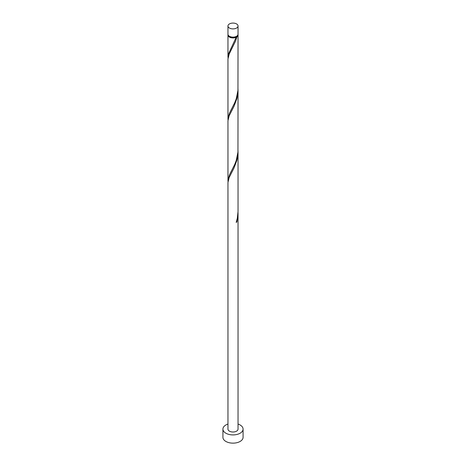<?xml version="1.0" encoding="UTF-8"?>
<svg xmlns="http://www.w3.org/2000/svg" width="466" height="466" viewBox="0 0 466 466"><rect width="100%" height="100%" fill="white"/><g stroke="black" fill="none" stroke-linecap="round" stroke-linejoin="round"><path stroke-width="0.7" d="M229.435 28.042A5.039 2.907 0 0 0 234.928 28.676A5.039 2.907 0 0 0 238.039 25.985A5.039 2.907 0 0 0 236.565 23.929A5.039 2.907 0 0 0 231.072 23.3A5.039 2.907 0 0 0 227.961 25.985A5.039 2.907 0 0 0 229.435 28.042M238.039 25.985L238.039 34.216A5.039 2.907 180 0 1 234.928 36.901A5.039 2.907 180 0 1 229.435 36.272A5.039 2.907 180 0 1 227.961 34.216L227.961 25.985M237.427 35.602A4.532 2.615 180 0 1 236.204 36.89A4.532 2.615 180 0 1 229.796 36.89A4.532 2.615 180 0 1 228.573 35.602M227.961 424.06A10.077 5.819 0 0 0 222.923 429.099A10.077 5.819 0 0 0 225.876 433.211A10.077 5.819 0 0 0 236.856 434.475A10.077 5.819 0 0 0 243.077 429.099A10.077 5.819 0 0 0 240.124 424.986A10.077 5.819 0 0 0 238.039 424.06M222.923 429.099L222.923 437.324A10.077 5.819 0 0 0 225.876 441.442A10.077 5.819 0 0 0 236.856 442.7A10.077 5.819 0 0 0 243.077 437.324L243.077 429.099M236.338 221.933L236.903 221.979L238.039 213.405L238.039 429.099A5.039 2.907 0 0 1 234.928 431.784A5.039 2.907 0 0 1 229.435 431.155A5.039 2.907 0 0 1 227.961 429.099L227.961 182.468L229.185 177.476L233.938 168.15L236.903 160.281L237.753 155.97L238.021 150.728M238.039 213.405L238.021 212.432M236.903 221.979A5.039 2.907 180 0 1 236.186 222.393L237.328 218.199L238.039 211.442L238.039 151.706M237.986 34.624A5.039 2.907 180 0 1 238.039 35.037L237.951 90.421L236.186 98.99L234.66 102.91L229.435 113.232L227.961 118.894L227.961 59.071L229.185 54.073L235.575 40.967L236.903 36.878L236.204 36.89L236.186 37.286A5.039 2.907 180 0 1 229.435 37.094A5.039 2.907 180 0 1 227.961 35.037A5.039 2.907 180 0 1 228.014 34.624M236.186 37.286L228.608 53.596L228.014 58.174M238.039 35.037A5.039 2.907 180 0 1 236.903 36.878M238.039 90.008L237.951 152.126L236.186 160.688L234.66 164.615L229.435 174.936L227.961 180.592L227.961 120.77L229.185 115.772L233.938 106.452L236.903 98.576L237.753 94.272L238.021 89.029M227.961 118.894L228.014 119.879M227.961 180.592L228.014 181.577M227.961 35.037L227.961 57.19"/></g></svg>
